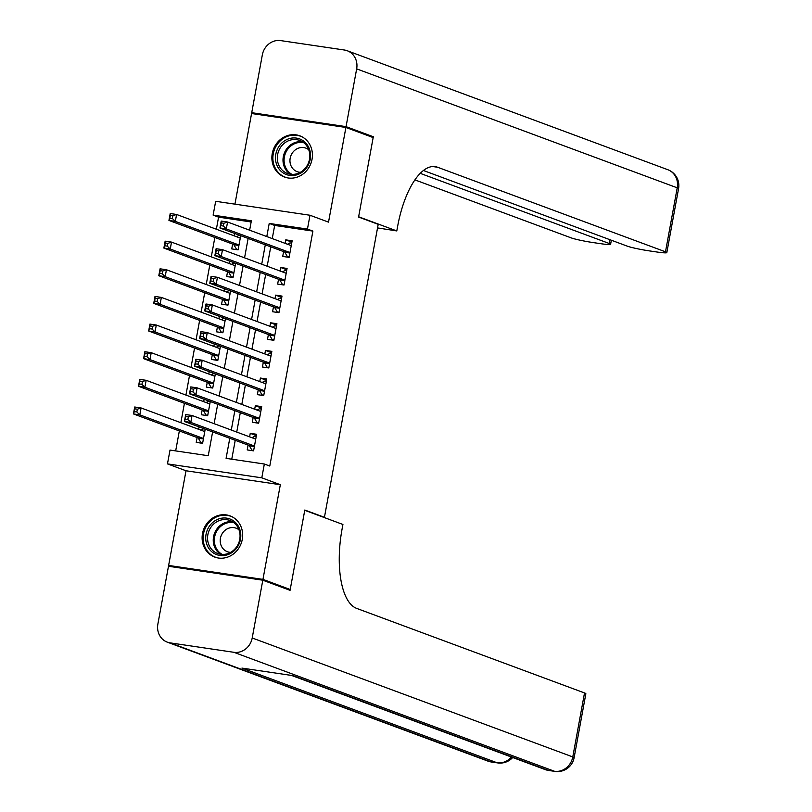 <?xml version="1.0" encoding="UTF-8"?>
<svg xmlns="http://www.w3.org/2000/svg" width="812" height="812" viewBox="0 0 812 812"><rect width="100%" height="100%" fill="white"/><g stroke="black" fill="none" stroke-linecap="round" stroke-linejoin="round"><path stroke-width="1.22" d="M272.264 153.488A21.985 20.026 -69.6 0 0 284.494 177.036A21.985 20.026 -69.6 0 0 312.031 159.365A21.985 20.026 -69.6 0 0 299.79 135.807A21.985 20.026 -69.6 0 0 272.264 153.488M202.503 533.535A21.985 20.026 -69.6 0 0 214.744 557.083A21.985 20.026 -69.6 0 0 242.28 539.412A21.985 20.026 -69.6 0 0 230.04 515.864A21.985 20.026 -69.6 0 0 202.503 533.535M251.152 221.97L218.58 217.149L213.13 215.129L215.667 201.305L309.991 215.251L307.454 229.075L269.219 223.422L266.803 236.566M323.105 517.112L324.435 517.315L378.199 224.325L358.579 217.048L373.165 137.583L345.902 127.464L251.578 113.518L234.942 204.157M172.448 566.847L168.632 565.436L262.956 579.382L280.333 484.713L261.799 477.832L167.475 463.885L170.012 450.071L208.248 455.725L212.622 431.923M280.333 484.713L186.009 470.767L168.632 565.436M186.009 470.767L167.475 463.885M218.58 217.149L216.368 229.228M214.845 237.469L211.293 256.866M209.78 265.108L206.218 284.515M204.705 292.756L201.143 312.153M199.63 320.395L196.068 339.792M194.555 348.033L191.003 367.43M189.49 375.672L185.928 395.068M184.415 403.31L180.853 422.707M179.34 430.949L175.676 450.904M324.435 517.315L304.804 510.027L290.219 589.492L286.25 588.903M290.219 589.492L262.956 579.382M283.611 251.608L282.718 256.44L289.092 257.384L292.137 240.799L285.763 239.865L285.124 243.367M278.536 279.247L277.653 284.088L284.027 285.022L287.072 268.447L280.698 267.503L280.049 271.005M273.461 306.885L272.578 311.727L278.952 312.671L281.997 296.086L275.623 295.142L274.974 298.643M268.396 334.524L267.503 339.365L273.877 340.309L276.922 323.724L270.548 322.78L269.909 326.282M263.321 362.162L262.428 367.004L268.802 367.948L271.847 351.363L265.473 350.419L264.834 353.92M258.246 389.811L257.363 394.642L263.727 395.586L266.772 379.001L260.398 378.057L259.759 381.569M253.171 417.449L252.288 422.281L258.663 423.225L261.708 406.639L255.333 405.695L254.684 409.207M199.072 426.889L198.625 429.304M197.113 437.546L196.23 442.388L202.604 443.332L205.203 429.162M204.147 399.25L203.7 401.666M202.188 409.908L201.295 414.749L207.669 415.683L210.267 401.524M209.212 371.612L208.775 374.027M207.263 382.269L206.37 387.101L212.744 388.045L215.342 373.885M214.287 343.973L213.84 346.389M212.328 354.631L211.445 359.462L217.819 360.406L220.417 346.247M219.362 316.335L218.915 318.751M217.403 326.992L216.52 331.824L222.894 332.768L225.492 318.608M224.437 288.696L223.99 291.102M222.478 299.344L221.595 304.185L227.959 305.129L230.567 290.97M229.502 261.048L229.065 263.464M227.553 271.705L226.66 276.547L233.034 277.491L235.632 263.332M232.628 244.067L231.735 248.908L238.109 249.852L240.707 235.683M234.577 233.409L234.14 235.825M229.776 438.287L226.091 458.364L264.336 464.017L269.787 466.037L312.904 231.095L274.669 225.442L272.253 238.586M270.741 246.828L267.178 266.224M265.666 274.466L262.103 293.873M260.591 302.115L257.039 321.511M255.526 329.753L251.964 349.15M250.451 357.392L246.889 376.788M245.376 385.03L241.814 404.427M240.301 412.669L236.739 432.065M235.226 440.307L231.765 459.196M248.096 445.088L247.213 449.919L253.588 450.863L256.633 434.278L250.258 433.344L249.609 436.846M309.991 215.251L328.525 222.133L345.902 127.464M312.904 231.095L307.454 229.075M264.336 464.017L261.799 477.832M249.639 230.202L251.365 220.783L213.13 215.129M214.135 423.681L217.687 404.285M219.199 396.043L222.762 376.636M224.274 368.394L227.837 348.998M229.349 340.756L232.912 321.359M234.424 313.117L237.977 293.721M239.489 285.479L243.052 266.082M244.564 257.84L248.127 238.444M265.291 244.808L261.728 264.204M260.216 272.446L256.653 291.843M255.141 300.085L251.578 319.481M250.066 327.723L246.513 347.13M245.001 355.372L241.438 374.768M239.926 383.01L236.363 402.407M234.851 410.649L231.288 430.045M274.669 225.442L269.219 223.422M256.389 435.618L250.258 433.344M261.454 407.969L255.333 405.695M266.529 380.331L260.398 378.057M271.604 352.692L265.473 350.419M276.679 325.054L270.548 322.78M281.754 297.415L275.623 295.142M286.819 269.777L280.698 267.503M291.894 242.138L285.763 239.865M253.598 450.812L251.933 450.203L253.659 450.457M252.004 437.729L254.471 436.379L256.196 436.633M251.933 450.203L249.345 445.758A2.822 1.147 98.4 0 0 248.969 445.412L184.425 421.458L185.694 414.546L192.068 415.49L255.739 439.119M188.354 416.759L192.068 415.49L190.8 422.402L184.425 421.458L185.298 419.144L187.846 419.52L188.354 416.759L185.806 416.373L185.298 419.144M254.471 446.032L190.8 422.402L187.846 419.52M185.694 414.546L185.806 416.373M204.878 429.051L203.487 428.837L201.011 430.198M202.675 442.916L200.95 442.662L202.604 443.281M204.756 431.578L141.075 407.949L139.806 414.861L133.432 413.917L197.986 437.871A2.822 1.147 -81.6 0 1 198.351 438.226L200.95 442.662M134.315 411.603L133.432 413.917L134.701 407.005L141.075 407.949L137.37 409.218L134.822 408.842L134.315 411.603L136.863 411.978L137.37 409.218M136.863 411.978L139.806 414.861L203.487 438.49M134.822 408.842L134.701 407.005M239.875 529.668A19.031 17.336 110.4 0 1 228.903 554.231A19.031 17.336 110.4 0 1 206.654 543.918A19.031 17.336 110.4 0 1 217.626 519.365A19.031 17.336 110.4 0 1 239.875 529.668M208.42 543.593A17.62 16.047 -69.6 0 0 217.677 553.52A17.62 16.047 -69.6 0 0 234.952 548.942A17.62 16.047 -69.6 0 0 239.195 530.398A17.62 16.047 -69.6 0 0 229.938 520.482A17.62 16.047 -69.6 0 0 212.673 525.059A17.62 16.047 -69.6 0 0 208.42 543.593M238.982 529.8A12.545 11.429 -69.6 0 0 236.13 528.196A12.545 11.429 -69.6 0 0 223.838 531.454A12.545 11.429 -69.6 0 0 220.813 544.649A12.545 11.429 -69.6 0 0 227.401 551.713A12.545 11.429 -69.6 0 0 230.618 552.353M232.963 517.244A21.843 19.904 -69.6 0 0 230.862 516.32A21.843 19.904 -69.6 0 0 209.455 521.994A21.843 19.904 -69.6 0 0 204.188 544.974A21.843 19.904 -69.6 0 0 215.667 557.276A21.843 19.904 -69.6 0 0 217.86 557.935M309.626 149.621A19.031 17.336 110.4 0 1 298.654 174.174A19.031 17.336 110.4 0 1 276.405 163.872A19.031 17.336 110.4 0 1 287.377 139.319A19.031 17.336 110.4 0 1 309.626 149.621M278.181 163.547A17.62 16.047 -69.6 0 0 287.428 173.463A17.62 16.047 -69.6 0 0 304.703 168.886A17.62 16.047 -69.6 0 0 308.946 150.352A17.62 16.047 -69.6 0 0 299.689 140.435A17.62 16.047 -69.6 0 0 282.424 145.013A17.62 16.047 -69.6 0 0 278.181 163.547M308.733 149.753A12.545 11.429 -69.6 0 0 305.88 148.139A12.545 11.429 -69.6 0 0 293.589 151.408A12.545 11.429 -69.6 0 0 290.564 164.603A12.545 11.429 -69.6 0 0 297.162 171.667A12.545 11.429 -69.6 0 0 300.369 172.306M302.714 137.198A21.843 19.904 -69.6 0 0 300.613 136.264A21.843 19.904 -69.6 0 0 279.206 141.948A21.843 19.904 -69.6 0 0 273.938 164.927A21.843 19.904 -69.6 0 0 285.418 177.229A21.843 19.904 -69.6 0 0 287.61 177.889M262.804 580.204L168.48 566.258L157.883 624.032A16.91 15.408 -69.6 0 0 167.292 642.15A16.91 15.408 -69.6 0 0 170.134 642.871L233.866 652.3A16.91 15.408 -69.6 0 0 252.207 637.978L262.804 580.204L290.067 590.324L304.754 510.301L342.918 524.471L342.055 529.17A70.471 28.552 98.4 0 0 356.63 608.381L584.518 692.94A16.91 1.319 10.4 0 1 585.858 693.732L574.114 757.718A16.91 1.319 -169.6 0 0 572.775 756.926L584.518 692.94M252.207 637.978L572.775 756.926A16.91 15.408 110.4 0 1 554.434 771.258L548.059 770.314L292.919 675.635L241.925 668.093L497.076 762.772L490.702 761.829A16.91 15.408 110.4 0 1 487.86 761.098L167.292 642.15M346.054 126.642L373.317 136.751L358.63 216.774L396.794 230.933L397.657 226.233A70.471 28.552 -81.6 0 1 435.222 166.633A70.471 28.552 -81.6 0 1 437.597 167.252L665.485 251.811L677.228 187.826L356.661 68.868L346.054 126.642L251.73 112.685L255.547 114.106M373.317 136.751L369.348 136.162M396.794 230.933L377.55 227.918M420.23 173.352L609.264 243.498A16.91 1.319 -169.6 0 1 610.604 244.29A16.91 1.319 -169.6 0 1 600.515 243.661L592.993 242.555A16.91 1.319 -169.6 0 1 571.151 237.865L414.912 179.888M356.661 68.868A16.91 15.408 -69.6 0 0 347.242 50.75A16.91 15.408 -69.6 0 0 344.4 50.019L280.668 40.6A16.91 15.408 -69.6 0 0 262.327 54.922L251.73 112.685M423.428 170.5L627.371 246.178A16.91 1.319 -169.6 0 0 649.204 250.867L656.725 251.974A16.91 1.319 -169.6 0 0 666.825 252.603A16.91 1.319 -169.6 0 0 665.485 251.811M258.673 423.174L257.008 422.565L258.734 422.819M257.079 410.09L259.546 408.74L261.271 408.994M257.008 422.565L254.42 418.119A2.822 1.147 98.4 0 0 254.044 417.774L189.5 393.82L190.759 386.908L197.133 387.852L260.814 411.481M193.429 389.11L197.133 387.852L195.865 394.764L189.5 393.82L190.373 391.506L192.921 391.881L193.429 389.11L190.881 388.735L190.373 391.506M259.546 418.393L195.865 394.764L192.921 391.881M190.759 386.908L190.881 388.735M263.738 395.535L262.083 394.916L263.809 395.18M262.144 382.452L264.621 381.102L266.346 381.356M262.083 394.916L259.485 390.481A2.822 1.147 98.4 0 0 259.119 390.136L194.565 366.182L195.834 359.269L202.208 360.213L265.889 383.843M198.504 361.472L202.208 360.213L200.94 367.115L194.565 366.182L195.448 363.857L197.996 364.243L198.504 361.472L195.956 361.096L195.448 363.857M264.621 390.745L200.94 367.115L197.996 364.243M195.834 359.269L195.956 361.096M268.813 367.897L267.158 367.278L268.884 367.531M267.219 354.814L269.696 353.464L271.421 353.717M267.158 367.278L264.56 362.842A2.822 1.147 98.4 0 0 264.194 362.487L199.64 338.533L200.909 331.631L207.283 332.575L270.964 356.204M203.568 333.833L207.283 332.575L206.015 339.477L199.64 338.533L200.513 336.219L203.071 336.594L203.568 333.833L201.021 333.458L200.513 336.219M269.696 363.106L206.015 339.477L203.071 336.594M200.909 331.631L201.021 333.458M273.888 340.258L272.233 339.639L273.948 339.893M272.294 327.175L274.76 325.825L276.486 326.079M272.233 339.639L269.635 335.204A2.822 1.147 98.4 0 0 269.269 334.848L204.715 310.894L205.984 303.992L212.358 304.926L276.029 328.555M208.643 306.195L212.358 304.926L211.09 311.838L204.715 310.894L205.588 308.58L208.136 308.956L208.643 306.195L206.096 305.82L205.588 308.58M274.771 335.468L211.09 311.838L208.136 308.956M205.984 303.992L206.096 305.82M209.953 401.412L208.562 401.199L206.086 402.549M207.75 415.277L206.025 415.023L207.679 415.632M209.831 403.94L146.15 380.31L144.881 387.222L138.507 386.279L203.061 410.233A2.822 1.147 -81.6 0 1 203.426 410.578L206.025 415.023M139.38 383.964L138.507 386.279L139.776 379.366L146.15 380.31L142.445 381.579L139.887 381.193L139.38 383.964L141.938 384.34L142.445 381.579M141.938 384.34L144.881 387.222L208.562 410.852M139.887 381.193L139.776 379.366M215.018 373.764L213.637 373.561L211.161 374.911M212.825 387.639L211.1 387.385L212.754 387.994M214.906 376.301L151.225 352.672L149.956 359.584L143.582 358.64L208.136 382.594A2.822 1.147 -81.6 0 1 208.501 382.939L211.1 387.385M144.455 356.326L143.582 358.64L144.851 351.728L151.225 352.672L147.51 353.93L144.962 353.555L144.455 356.326L147.002 356.701L147.51 353.93M147.002 356.701L149.956 359.584L213.637 383.213M144.962 353.555L144.851 351.728M220.093 346.125L218.702 345.922L216.236 347.272M217.89 360L216.165 359.746L217.829 360.355M219.971 348.663L156.3 325.033L155.031 331.946L148.657 331.002L213.201 354.956A2.822 1.147 -81.6 0 1 213.576 355.301L216.165 359.746M149.53 328.687L148.657 331.002L149.926 324.089L156.3 325.033L152.585 326.292L150.037 325.916L149.53 328.687L152.077 329.063L152.585 326.292M152.077 329.063L155.031 331.946L218.702 355.575M150.037 325.916L149.926 324.089M225.168 318.487L223.777 318.284L221.311 319.634M222.965 332.362L221.24 332.098L222.904 332.717M225.046 321.024L161.365 297.395L160.096 304.297L153.732 303.363L218.276 327.307A2.822 1.147 -81.6 0 1 218.651 327.662L221.24 332.098M154.605 301.039L153.732 303.363L155.001 296.451L161.365 297.395L157.66 298.654L155.112 298.278L154.605 301.039L157.152 301.425L157.66 298.654M157.152 301.425L160.096 304.297L223.777 327.926M155.112 298.278L155.001 296.451M278.963 312.62L277.298 312.001L279.023 312.255M277.369 299.537L279.835 298.177L281.561 298.44M277.298 312.001L274.71 307.565A2.822 1.147 98.4 0 0 274.334 307.21L209.79 283.256L211.059 276.344L217.433 277.288L281.104 300.917M213.718 278.557L217.433 277.288L216.165 284.2L209.79 283.256L210.663 280.942L213.211 281.317L213.718 278.557L211.171 278.181L210.663 280.942M279.835 307.829L216.165 284.2L213.211 281.317M211.059 276.344L211.171 278.181M230.243 290.848L228.852 290.645L226.375 291.995M228.04 304.713L226.315 304.459L227.969 305.079M230.121 293.376L166.44 269.746L165.171 276.659L158.797 275.715L223.351 299.669A2.822 1.147 -81.6 0 1 223.716 300.024L226.315 304.459M159.68 273.4L158.797 275.715L160.065 268.813L166.44 269.746L162.735 271.015L160.187 270.64L159.68 273.4L162.227 273.776L162.735 271.015M162.227 273.776L165.171 276.659L228.852 300.288M160.187 270.64L160.065 268.813M284.038 284.971L282.373 284.362L284.098 284.616M282.444 271.888L284.91 270.538L286.636 270.792M282.373 284.362L279.785 279.917A2.822 1.147 98.4 0 0 279.409 279.572L214.865 255.618L216.124 248.705L222.498 249.649L286.179 273.279M218.793 250.918L222.498 249.649L221.229 256.562L214.865 255.618L215.738 253.303L218.286 253.679L218.793 250.918L216.246 250.543L215.738 253.303M284.91 280.191L221.229 256.562L218.286 253.679M216.124 248.705L216.246 250.543M235.318 263.21L233.927 263.007L231.45 264.357M233.115 277.075L231.39 276.821L233.044 277.44M235.196 265.737L171.515 242.108L170.246 249.02L163.872 248.076L228.426 272.03A2.822 1.147 -81.6 0 1 228.791 272.385L231.39 276.821M164.745 245.762L163.872 248.076L165.14 241.164L171.515 242.108L167.8 243.377L165.252 243.001L164.745 245.762L167.302 246.137L167.8 243.377M167.302 246.137L170.246 249.02L233.927 272.649M165.252 243.001L165.14 241.164M289.102 257.333L287.448 256.724L289.173 256.978M287.509 244.25L289.985 242.9L291.711 243.153M287.448 256.724L284.85 252.278A2.822 1.147 98.4 0 0 284.484 251.933L219.93 227.979L221.199 221.067L227.573 222.011L291.254 245.64M223.868 223.27L227.573 222.011L226.304 228.923L219.93 227.979L220.803 225.665L223.361 226.04L223.868 223.27L221.311 222.894L220.803 225.665M289.985 252.552L226.304 228.923L223.361 226.04M221.199 221.067L221.311 222.894M240.382 235.571L238.992 235.358L236.525 236.708M238.18 249.436L236.465 249.182L238.119 249.802M240.261 238.099L176.59 214.469L175.321 221.382L168.947 220.438L233.501 244.392A2.822 1.147 -81.6 0 1 233.866 244.747L236.465 249.182M169.82 218.123L168.947 220.438L170.215 213.526L176.59 214.469L172.875 215.738L170.327 215.363L169.82 218.123L172.367 218.499L172.875 215.738M172.367 218.499L175.321 221.382L239.002 245.011M170.327 215.363L170.215 213.526M254.389 446.509L249.345 445.758M254.44 446.214L248.969 445.412M197.986 437.871L203.457 438.683M198.351 438.226L203.396 438.967M220.631 554.271A17.62 16.047 110.4 0 1 214.104 545.705A17.62 16.047 110.4 0 1 217.281 528.429A17.62 16.047 110.4 0 1 232.668 521.832M233.968 522.755A17.042 15.519 -69.6 0 0 218.519 528.602A17.042 15.519 -69.6 0 0 215.15 545.684A17.042 15.519 -69.6 0 0 222.214 554.423M290.381 174.225A17.62 16.047 110.4 0 1 283.855 165.658A17.62 16.047 110.4 0 1 287.032 148.373A17.62 16.047 110.4 0 1 302.419 141.785M303.718 142.709A17.042 15.519 -69.6 0 0 288.27 148.555A17.042 15.519 -69.6 0 0 284.9 165.638A17.042 15.519 -69.6 0 0 291.975 174.377M170.134 642.871L490.702 761.829A16.91 6.851 98.4 0 0 491.27 761.981L497.644 762.915A16.91 6.851 -81.6 0 1 497.076 762.772A16.91 15.408 110.4 0 0 511.367 757.017M291.457 675.411L545.217 769.583A16.91 15.408 110.4 0 0 548.059 770.314A16.91 6.851 98.4 0 0 548.628 770.456L555.002 771.4A16.91 6.851 -81.6 0 1 554.434 771.258L233.866 652.3M432.766 166.531L437.597 167.252M609.264 243.498L609.964 239.713M677.228 187.826A16.91 1.319 10.4 0 1 678.568 188.617A16.91 16.91 0 0 0 667.809 169.708A16.91 15.408 110.4 0 1 677.228 187.826M259.454 418.87L254.42 418.119M259.515 418.576L254.044 417.774M264.529 391.232L259.485 390.481M264.58 390.937L259.119 390.136M269.604 363.583L264.56 362.842M269.655 363.299L264.194 362.487M274.679 335.945L269.635 335.204M274.73 335.66L269.269 334.848M203.061 410.233L208.522 411.045M203.426 410.578L208.471 411.329M208.136 382.594L213.597 383.396M208.501 382.939L213.546 383.69M213.201 354.956L218.672 355.757M213.576 355.301L218.621 356.052M218.276 327.307L223.747 328.119M218.651 327.662L223.696 328.403M279.754 308.306L274.71 307.565M279.805 308.022L274.334 307.21M223.351 299.669L228.822 300.481M223.716 300.024L228.761 300.765M284.819 280.668L279.785 279.917M284.88 280.384L279.409 279.572M228.426 272.03L233.886 272.842M228.791 272.385L233.836 273.126M289.894 253.029L284.85 252.278M289.945 252.735L284.484 251.933M233.501 244.392L238.961 245.204M233.866 244.747L238.911 245.488M230.862 516.32L232.11 516.777M215.667 557.276L216.916 557.742M300.613 136.264L301.871 136.731M285.418 177.229L286.666 177.696M545.217 769.583A16.91 16.91 0 0 0 548.628 770.456M555.002 771.4A16.91 16.91 0 0 0 574.114 757.718M487.86 761.098A16.91 16.91 0 0 0 491.27 761.981M497.644 762.915A16.91 16.91 0 0 0 512.687 757.505M610.604 244.29L611.355 240.23M666.825 252.603L678.568 188.617M667.809 169.708L347.242 50.75"/></g></svg>
